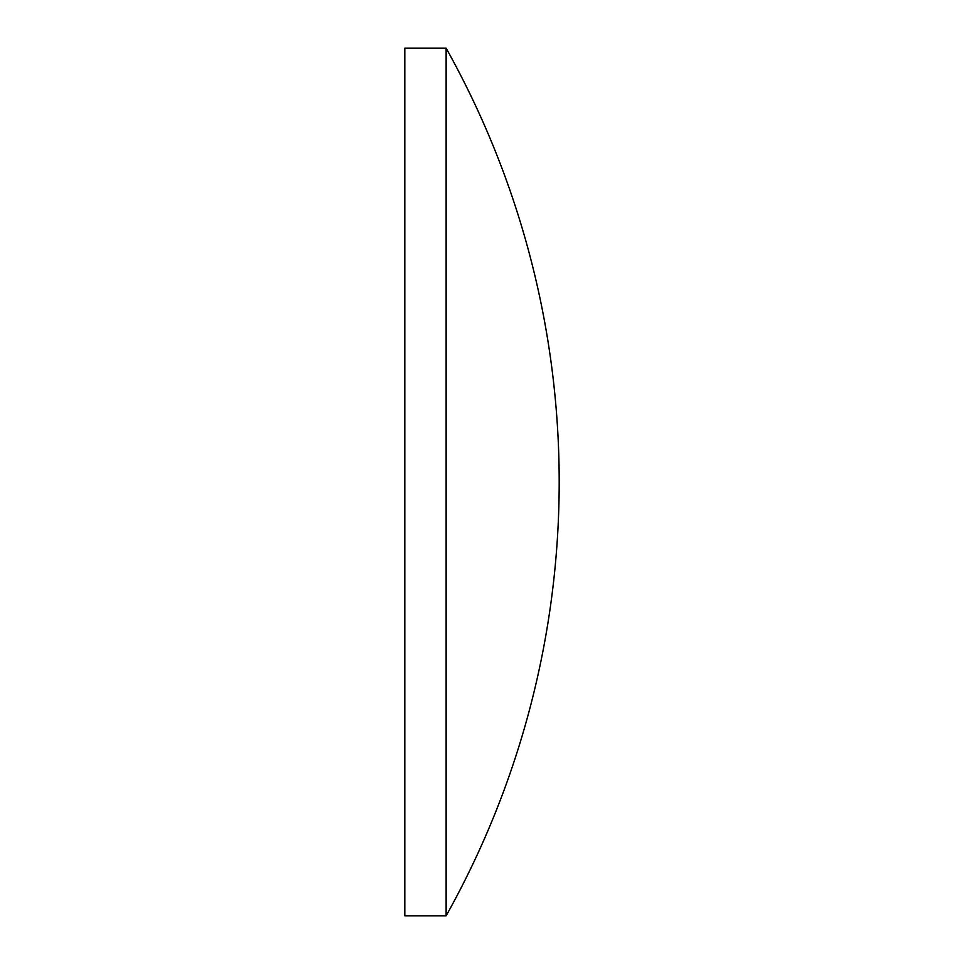 <?xml version="1.0" encoding="UTF-8"?>
<svg xmlns="http://www.w3.org/2000/svg" width="964" height="964" viewBox="0 0 964 964"><rect width="100%" height="100%" fill="white"/><g stroke="black" fill="none" stroke-linecap="round" stroke-linejoin="round"><path stroke-width="1.45" d="M446.127 482L446.127 48.2L404.808 48.2L404.808 915.8L446.127 915.8L446.127 482M446.127 915.8A888.736 888.736 0 0 0 446.127 48.2"/></g></svg>
